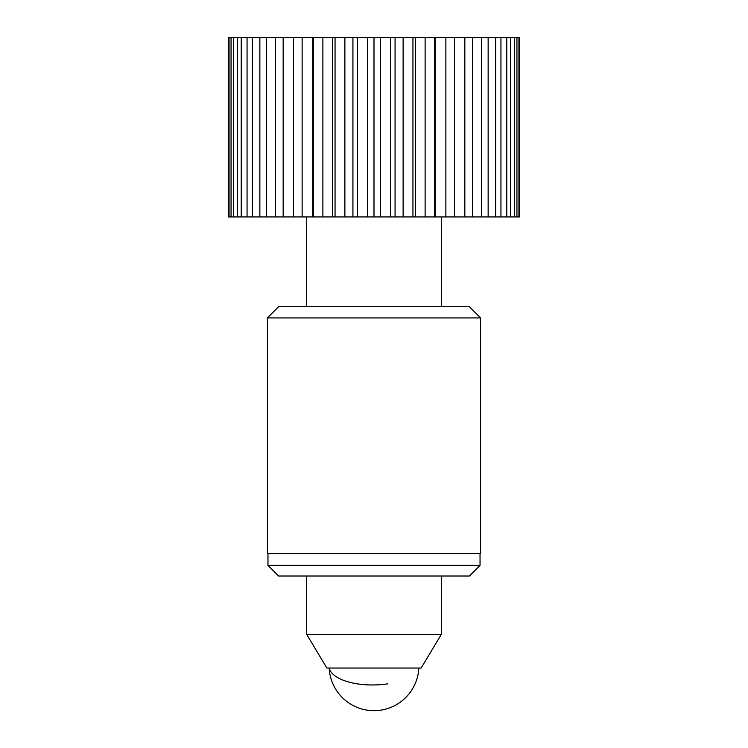<?xml version="1.0" encoding="UTF-8"?>
<svg xmlns="http://www.w3.org/2000/svg" width="748" height="748" viewBox="0 0 748 748"><rect width="100%" height="100%" fill="white"/><g stroke="black" fill="none" stroke-linecap="round" stroke-linejoin="round"><path stroke-width="1.12" d="M306.671 216.939L306.671 306.708M306.671 576.025L306.671 634.369L441.329 634.369L441.329 576.025M441.329 216.939L441.329 306.708M441.329 634.369L421.133 668.039L326.867 668.039L306.671 634.369M480.599 317.928L480.599 553.576L267.401 553.576L267.401 317.928L480.599 317.928L469.379 306.708L278.621 306.708L267.401 317.928M480.038 565.366L469.379 576.025L278.621 576.025L267.962 565.366L480.038 565.366L480.038 553.576M367.605 37.4L357.516 37.4L357.516 216.939L367.605 216.939L367.605 37.4L380.395 37.4L380.395 216.939L519.738 216.939L519.738 37.4L518.944 37.4L518.944 216.939M344.884 37.4L335.048 37.4L335.048 216.939L344.884 216.939L344.884 37.4L357.516 37.4M390.484 216.939L390.484 37.4L380.395 37.4M390.484 37.4L403.116 37.4L403.116 216.939M412.952 216.939L412.952 37.4L403.116 37.4M412.952 37.4L425.116 37.4L425.116 216.939M434.466 216.939L434.466 37.4L425.116 37.4M434.466 37.4L445.864 37.4L445.864 216.939M454.485 216.939L454.485 37.4L445.864 37.4M454.485 37.4L464.835 37.4L464.835 216.939M472.53 216.939L472.53 37.4L464.835 37.4M472.53 37.4L481.572 37.4L481.572 216.939M488.145 216.939L488.145 37.4L481.572 37.4M488.145 37.4L495.662 37.4L495.662 216.939M500.945 216.939L500.945 37.4L495.662 37.4M500.945 37.4L506.761 37.4L506.761 216.939M510.622 216.939L510.622 37.4L506.761 37.4M510.622 37.4L514.577 37.4L514.577 216.939M516.943 216.939L516.943 37.4L514.577 37.4M516.943 37.4L518.944 37.4M302.136 216.939L302.136 37.4L312.87 37.4L312.87 216.939L229.056 216.939L229.056 37.4L228.262 37.4L228.262 216.939L228.262 37.4M229.056 37.4L231.057 37.4L231.057 216.939M233.423 216.939L233.423 37.4L231.057 37.4M233.423 37.4L237.378 37.4L237.378 216.939M241.239 216.939L241.239 37.4L237.378 37.4M241.239 37.4L247.055 37.4L247.055 216.939M252.338 216.939L252.338 37.4L247.055 37.4M252.338 37.4L259.855 37.4L259.855 216.939M266.428 216.939L266.428 37.4L259.855 37.4M266.428 37.4L275.47 37.4L275.47 216.939M283.165 216.939L283.165 37.4L275.47 37.4M283.165 37.4L293.515 37.4L293.515 216.939M302.136 37.4L293.515 37.4M312.87 37.4L313.534 37.4L313.534 216.939L335.048 216.939M322.884 216.939L322.884 37.4L313.534 37.4M322.884 37.4L335.048 37.4M344.884 216.939L357.516 216.939M312.87 216.939L313.534 216.939M229.056 216.939L228.262 216.939M367.605 216.939L380.395 216.939M352.934 37.4L352.934 216.939M332.393 37.4L332.393 216.939M435.13 37.4L435.13 216.939M415.608 37.4L415.608 216.939M395.066 37.4L395.066 216.939M374 37.4L374 216.939M329.27 668.039A44.889 19.168 -1.1 0 0 331.317 672.368A44.889 19.168 -1.1 0 0 387.857 683.812M329.167 668.039A44.889 44.889 0 0 0 387.38 708.637A44.889 44.889 0 0 0 418.833 668.039M267.962 553.576L267.962 565.366"/></g></svg>
